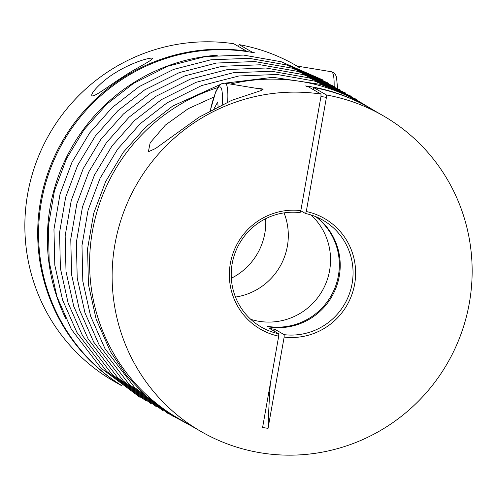 <?xml version="1.0" encoding="UTF-8"?>
<svg xmlns="http://www.w3.org/2000/svg" width="497" height="497" viewBox="0 0 497 497"><rect width="100%" height="100%" fill="white"/><g stroke="black" fill="none" stroke-linecap="round" stroke-linejoin="round"><path stroke-width="0.75" d="M300.778 210.778L305.549 213.524L306.289 211.523L326.417 97.381L326.448 94.97L313.607 87.565L313.247 89.603M274.791 331.493A353.324 60.019 99.4 0 1 275.009 329.374L284.185 334.667L284.147 337.078L268.051 428.377A353.324 60.019 99.4 0 1 270.312 383.721M369.923 108.097A182.269 179.255 120 0 0 369.488 107.843A182.269 179.255 120 0 0 305.63 85.919L306.512 86.422A182.269 179.255 120 0 1 308.152 86.664L321 94.07L320.963 96.48L300.834 210.622L300.095 212.623A61.69 60.671 120 0 0 234.516 254.539A61.69 60.671 120 0 0 261.316 327.082A61.69 60.671 120 0 0 278.736 333.767L278.699 336.177L262.596 427.476L268.051 428.377M275.009 329.374L269.554 328.474L278.736 333.767M315.837 216.704A61.69 60.671 120 0 1 334.077 289.906A61.69 60.671 120 0 1 267.721 326.361A61.69 60.671 120 0 1 267.548 326.336L268.43 326.84A61.69 60.671 120 0 0 268.604 326.871A61.69 60.671 120 0 0 335.059 290.173A61.69 60.671 120 0 0 316.309 216.903M238.43 46.631L239.175 44.631L252.016 52.036L251.96 52.378M121.933 385.883L113.788 381.187A182.269 179.255 120 0 1 35.504 164.258A182.269 179.255 120 0 1 233.72 43.73L246.568 51.135L246.5 51.508M253.588 52.67L253.65 52.34L254.526 52.85A182.269 179.255 120 0 0 51.992 164.88A182.269 179.255 120 0 0 120.516 384.852M253.65 52.34A182.269 179.255 120 0 0 252.016 52.036M214.126 108.601L217.711 101.947L218.108 106.563M263.062 89.472A39.257 6.666 -80.6 0 0 262.783 89.385L225.079 83.161L222.202 83.446L220.308 84.552L218.574 86.422L215.735 91.765L210.231 110.688M256.943 88.423A40.94 6.952 -80.6 0 1 257.185 88.137L262.907 89.05L261.26 90.491L231.764 100.326L199.198 117.112L155.604 148.466L148.367 151.771L150.175 142.745L165.42 125.051L188.17 108.725L213.797 97.077M299.927 67.903L295.858 65.554A40.94 6.952 -80.6 0 0 295.746 65.672M294.354 64.852L295.858 65.554M217.425 55.217A182.269 179.255 120 0 0 65.641 318.322M297.076 66.076L295.932 65.418A182.269 179.255 120 0 0 239.175 44.631M246.568 51.135A182.269 179.255 120 0 0 49.495 168.533A182.269 179.255 120 0 0 121.007 385.212M92.02 95.822L92.299 95.915C96.083 96.089 111.353 84.086 123.473 76.569C135.265 68.393 154.145 59.82 152.293 58.081C145.758 58.081 128.04 64.734 116 72.394C103.09 79.824 89.559 93.846 92.02 95.822M321 94.07A182.269 179.255 120 0 0 122.778 214.605A182.269 179.255 120 0 0 201.068 431.533A182.269 179.255 120 0 0 260.552 452.792A182.269 179.255 120 0 0 461.03 334.009A182.269 179.255 120 0 0 383.212 115.758L370.364 108.352A182.269 179.255 120 0 0 313.607 87.565M383.212 115.758A182.269 179.255 120 0 0 326.448 94.97M369.488 107.843L360.685 102.767A182.269 179.255 120 0 0 230.509 84.055M217.798 87.59A182.269 179.255 120 0 0 90.883 241.666A182.269 179.255 120 0 0 178.547 418.542L201.068 431.533M300.834 210.622A63.933 62.877 120 0 0 230.328 263.584A63.933 62.877 120 0 0 278.699 336.177M320.963 96.48L326.417 97.381M284.147 337.078A63.933 62.877 120 0 0 354.653 284.116A63.933 62.877 120 0 0 306.289 211.523M231.322 278.252A61.69 60.671 120 0 0 265.678 218.699M235.485 297.063A61.69 60.671 120 0 0 284.042 212.878M284.185 334.667A61.69 60.671 120 0 0 349.764 292.752A61.69 60.671 120 0 0 322.963 220.208A61.69 60.671 120 0 0 305.549 213.524M250.768 319.347A61.69 60.671 120 0 0 258.925 321.286A61.69 60.671 120 0 0 324.174 287.21A61.69 60.671 120 0 0 310.985 214.952M222.221 104.563A34.771 5.908 -80.6 0 0 219.22 87.012A34.771 5.908 -80.6 0 0 210.312 110.645M334.127 86.372A39.257 6.666 -80.6 0 0 331.369 71.742L296.224 65.933M227.663 102.078A39.257 6.666 -80.6 0 0 225.079 83.161M140.191 397.482L101.053 368.153L71.313 329.194L56.95 296.666L49.197 261.863L48.352 226.11L54.44 190.792L66.424 158.91L84.024 129.736L106.631 104.277L133.476 83.415L167.992 66.169L205.236 56.583L243.555 55.086L281.221 61.746L323.261 80.116M145.795 400.719L106.656 371.383L76.917 332.425L62.554 299.902L54.8 265.094L53.956 229.341L60.05 194.023L72.028 162.14L89.628 132.972L112.235 107.514L139.079 86.646L173.596 69.406L210.84 59.814L249.159 58.317L286.825 64.977L328.865 83.347M151.399 403.949L112.26 374.62L82.521 335.655L68.157 303.133L60.404 268.324L59.559 232.577L65.654 197.253L77.631 165.377L95.231 136.203L117.845 110.744L144.683 89.882L179.2 72.637L216.45 63.051L254.762 61.547L292.429 68.213L334.469 86.577M157.002 407.18L117.864 377.85L88.124 338.892L73.761 306.363L66.008 271.561L65.163 235.808L71.257 200.49L83.235 168.607L100.835 139.433L123.449 113.981L150.287 93.113L184.803 75.867L222.053 66.281L260.366 64.784L298.032 71.444L340.072 89.814M162.606 410.416L123.467 381.081L93.728 342.122L79.365 309.6L71.611 274.791L70.767 239.038L76.861 203.72L88.839 171.838L106.439 142.67L129.052 117.211L155.89 96.35L190.407 79.104L227.657 69.512L265.97 68.014L303.636 74.674L345.682 93.045M168.216 413.647L129.071 384.318L99.332 345.359L84.968 312.83L77.215 278.022L76.37 242.275L82.465 206.951L94.449 175.074L112.042 145.901L134.656 120.442L161.5 99.58L196.011 82.334L233.261 72.748L271.573 71.251L309.24 77.911L351.286 96.275M173.82 416.877L134.681 387.548L104.942 348.59L90.572 316.061L82.819 281.259L81.98 245.506L88.068 210.188L100.052 178.305L117.652 149.131L140.26 123.678L167.104 102.811L201.614 85.565L238.864 75.979L277.183 74.482L314.849 81.141L356.889 99.512M192.998 426.88L168.16 413.33L145.789 396.01L126.418 375.334L110.545 351.82L96.176 319.298L88.429 284.489L87.584 248.742L93.672 213.418L105.656 181.535L123.256 152.368L145.863 126.909L172.707 106.047L220.475 84.415M225.06 83.154L272.915 77.315L320.453 84.372L348.956 95.381L375.148 111.111M337.581 88.342L336.475 76.905L335.432 74.575L333.99 72.929L331.369 71.742"/></g></svg>
